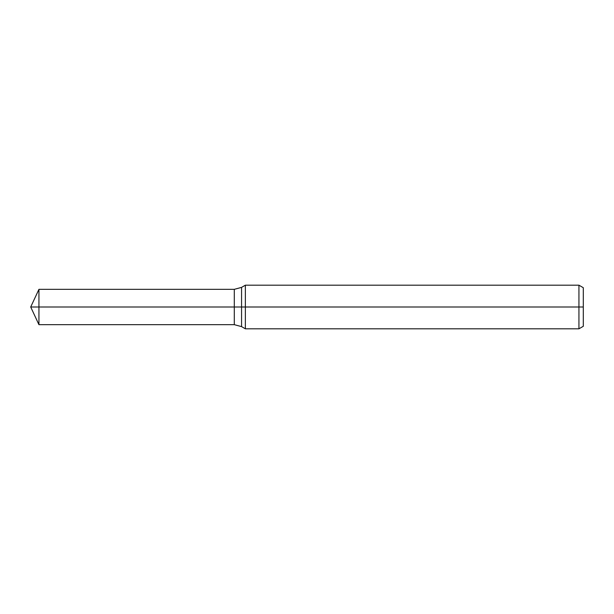 <?xml version="1.0" encoding="UTF-8"?>
<svg xmlns="http://www.w3.org/2000/svg" width="614" height="614" viewBox="0 0 614 614"><rect width="100%" height="100%" fill="white"/><g stroke="black" fill="none" stroke-linecap="round" stroke-linejoin="round"><path stroke-width="0.92" d="M578.941 328.812L578.941 285.188L583.3 287.705L583.3 326.295L578.941 328.812L245.362 328.812L245.362 285.188L241.563 287.383L241.563 326.617L234.287 324.668L234.287 289.332L38.935 289.332L38.935 307L30.7 307L38.935 324.668L38.935 307L234.287 307L30.7 307L583.3 307M38.935 324.668L234.287 324.668L234.287 289.332L241.563 287.383M578.941 285.188L245.362 285.188M241.563 326.617L245.362 328.812M30.7 307L38.935 289.332"/></g></svg>
